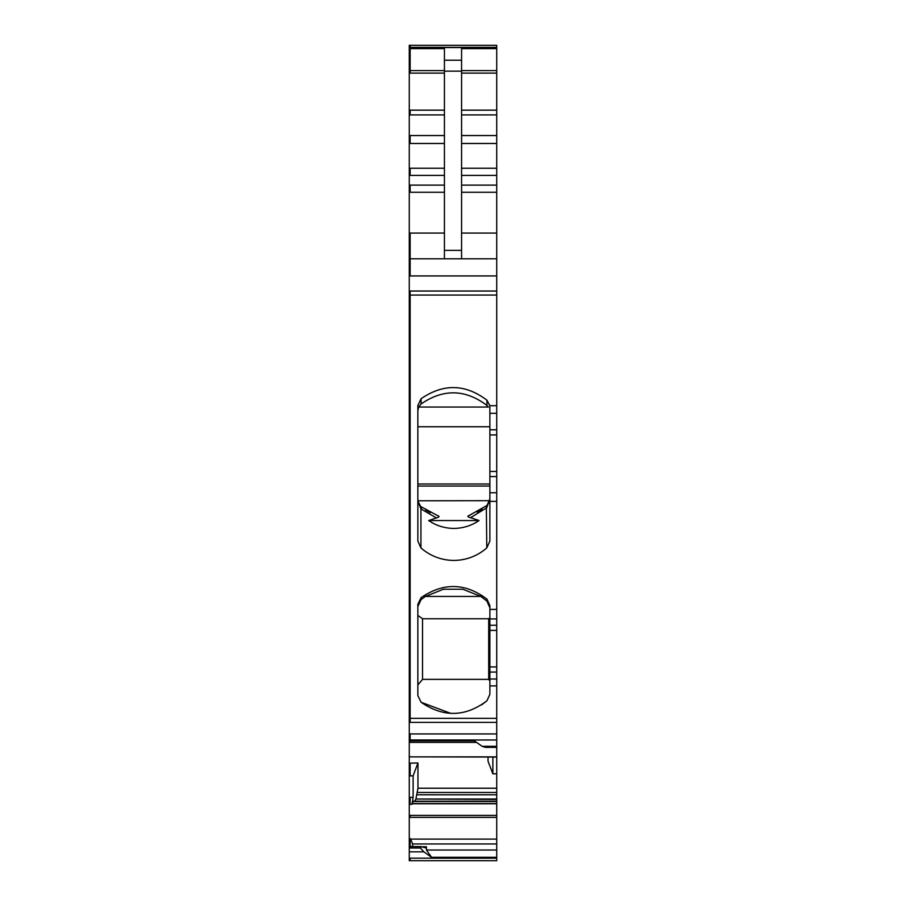 <?xml version="1.0" encoding="UTF-8"?>
<svg xmlns="http://www.w3.org/2000/svg" width="906" height="906" viewBox="0 0 906 906"><rect width="100%" height="100%" fill="white"/><g stroke="black" fill="none" stroke-linecap="round" stroke-linejoin="round"><path stroke-width="1.36" d="M409.274 233.069L410.135 233.069L410.135 258.799L409.274 258.799L409.274 45.3L496.726 45.3L496.726 413.306L489.874 413.306L489.818 405.695L496.726 405.695M444.427 258.799L444.427 48.641L410.135 48.641L410.135 73.103L444.427 73.103M444.427 60.238L461.573 60.238L461.573 48.641L496.726 48.641M409.274 258.799L409.274 275.945L410.135 275.945L410.135 258.799L496.726 258.799M409.274 275.945L409.274 756.872L496.726 756.872M486.93 400.192L486.93 405.424C465.31 389.138 443.362 388.651 421.075 403.974L421.075 398.731C443.385 383.397 465.333 383.872 486.93 400.192L489.818 405.695M421.075 398.731L417.847 405.458L417.847 541.041L420.928 547.937L420.928 508.9L436.33 517.904L428.674 520.542C436.103 525.639 444.506 528.277 453.861 528.447C463.215 528.277 471.607 525.639 479.048 520.542L428.674 520.542M496.726 618.934L489.874 618.934L489.874 625.265L496.726 625.265L496.726 492.739L489.874 492.739L489.874 541.041L486.782 547.937C477.315 556.091 466.341 560.259 453.861 560.452C441.369 560.259 430.395 556.091 420.928 547.937M489.874 618.934L489.874 605.548L486.93 599.093C465.333 582.841 443.385 582.354 421.075 597.643L417.847 604.336L417.847 695.548L421.075 702.263C443.396 717.563 465.344 717.076 486.93 700.802L489.874 694.336L489.874 625.265M409.274 718.345L496.726 718.345L496.726 672.059L489.874 672.059M489.874 492.739L489.874 413.306M489.874 429.772L496.726 429.772L496.726 413.306M496.726 429.772L496.726 434.914L489.874 434.914M489.874 471.437L496.726 471.437L496.726 434.914M496.726 471.437L496.726 476.567L489.874 476.567M496.726 492.739L496.726 476.567M496.726 625.265L496.726 630.395L489.874 630.395M489.874 666.929L496.726 666.929L496.726 630.395M496.726 666.929L496.726 672.059M496.726 718.345L496.726 746.34L482.151 746.34L474.438 740.882L410.135 740.882L410.135 742.388L476.567 742.388M496.726 746.34L496.726 747.371L485.582 747.371L482.151 746.34M496.726 747.371L496.726 756.555M410.135 756.555L409.274 757.054L409.274 763.169L417.96 762.965L417.96 788.231L415.911 799.024L496.726 799.024L496.726 773.758L492.875 773.849L492.875 757.054M496.726 773.758L496.726 757.054L410.135 756.872M488.04 757.054L488.04 761.244L492.875 773.849M496.726 799.024L496.726 860.7L409.274 860.7L409.274 858.186L496.726 858.186M415.911 799.024L496.726 799.454M414.608 801.21L415.752 799.454M417.96 762.965L413.125 775.819L413.125 797.337L412.015 804.313L413.193 801.21L496.726 801.21M409.274 763.169L409.274 838.492L410.622 839.103L496.726 839.103M412.604 846.578L412.604 843.95L410.622 839.103M409.274 846.634L410.135 846.634L409.274 846.634L409.274 848.005L420.418 848.005L421.279 846.634L424.71 847.665L426.42 846.77L426.42 850.021L431.562 857.291L496.726 857.291M409.274 848.005L409.274 851.833L423.849 851.833L431.562 857.291M409.274 851.833L409.274 858.186M409.274 775.898L410.135 775.898L410.135 763.169M413.125 775.819L410.135 775.898M409.274 838.492L409.274 846.578L420.86 846.578M410.135 838.492L410.135 846.578M420.418 848.005L423.849 851.833M461.573 60.238L461.573 258.799M486.93 405.424L488.368 407.043L418.651 407.043L417.847 410.803M421.075 403.974L418.651 407.043M417.904 501.018L420.928 508.9L420.928 506.647L437.428 515.525C439.874 516.307 439.512 517.1 436.33 517.904M486.782 547.937L486.329 505.831L469.444 515.321C466.998 516.137 467.383 516.918 470.576 517.688L486.782 507.688L489.874 498.855L487.258 505.004M470.576 517.688L479.048 520.542M462.864 589.24L443.396 589.24L462.864 589.24L480.871 596.431L486.93 601.131L486.93 599.093M486.93 601.131L489.874 607.824M443.396 589.24L425.39 596.431L421.075 599.625L421.075 597.643M421.075 599.625L417.847 606.567M486.93 700.802L481.607 704.868M450.905 713.418L421.075 702.263M424.71 847.665L425.299 847.778M420.644 846.634L421.279 846.634M417.926 501.211L420.599 506.352M419.806 505.514L418.436 503.204M489.874 426.749L417.847 426.749M489.874 484.008L417.847 484.008M417.847 486.046L489.874 486.046M421.528 509.41L421.075 506.771M486.329 505.831L486.93 505.31L486.93 507.519M488.719 503.147L489.602 500.961M417.881 500.78L489.67 500.69M489.874 617.79L488.696 618.753L488.696 679.364L489.874 680.984M488.696 679.364L422.524 679.364L417.847 684.947M422.524 679.364L422.524 618.753L417.847 615.412M430.339 512.649L425.594 509.987M477.088 512.06L482.139 509.013M488.696 618.753L422.524 618.753M480.871 596.431L425.39 596.431M410.135 45.3L410.135 47.542L496.726 47.542M409.274 47.542L410.135 47.542M409.274 48.641L410.135 48.641M461.573 70.6L496.726 70.6M461.573 73.103L496.726 73.103M461.573 110.158L496.726 110.158M461.573 114.903L496.726 114.903M461.573 135.549L496.726 135.549M461.573 143.476L496.726 143.476M461.573 168.256L496.726 168.256M461.573 175.39L496.726 175.39M461.573 185.118L496.726 185.118M461.573 192.265L496.726 192.265M461.573 233.069L496.726 233.069M410.135 275.945L496.726 275.945M409.274 291.041L496.726 291.041M410.135 291.041L410.135 295.073L496.726 295.073M489.874 501.358L496.726 501.358M489.874 609.398L496.726 609.398M489.874 685.887L496.726 685.887M409.274 722.388L410.135 722.388L410.135 295.073L409.274 295.073M496.726 679.024L489.874 679.024M410.135 722.388L496.726 722.388M409.274 733.928L496.726 733.928M410.135 733.928L410.135 739.987L496.726 739.987M409.274 739.987L410.135 739.987M409.274 740.882L474.438 740.882M417.96 788.231L496.726 788.231M417.485 792.478L496.726 792.478M417.043 794.788L496.726 794.788M413.034 801.459L496.726 801.459M412.253 803.543L496.726 803.543M412.173 803.758L496.726 803.758M409.274 804.313L412.015 804.313M409.274 815.377L496.726 815.377M410.135 815.377L410.135 817.371L496.726 817.371M409.274 817.371L410.135 817.371M412.604 843.95L496.726 843.95M421.732 846.77L426.42 846.77M426.42 850.021L496.726 850.021M410.135 858.186L410.135 860.7M409.274 70.6L444.427 70.6M409.274 73.103L410.135 73.103M409.274 110.158L444.427 110.158M409.274 114.903L444.427 114.903M410.135 110.158L410.135 114.903M409.274 135.549L444.427 135.549M409.274 143.476L444.427 143.476M410.135 135.549L410.135 143.476M409.274 168.256L444.427 168.256M409.274 175.39L444.427 175.39M410.135 168.256L410.135 175.39M409.274 185.118L444.427 185.118M409.274 192.265L444.427 192.265M410.135 185.118L410.135 192.265M410.135 233.069L444.427 233.069M409.274 797.337L413.125 797.337M410.135 797.337L410.135 804.313M444.427 71.144L461.573 71.144M444.427 250.339L461.573 250.339M409.274 47.361L496.726 47.361M409.274 742.388L410.135 742.388M469.444 515.321L470.554 514.936M489.659 500.701L488.776 503.045"/></g></svg>
